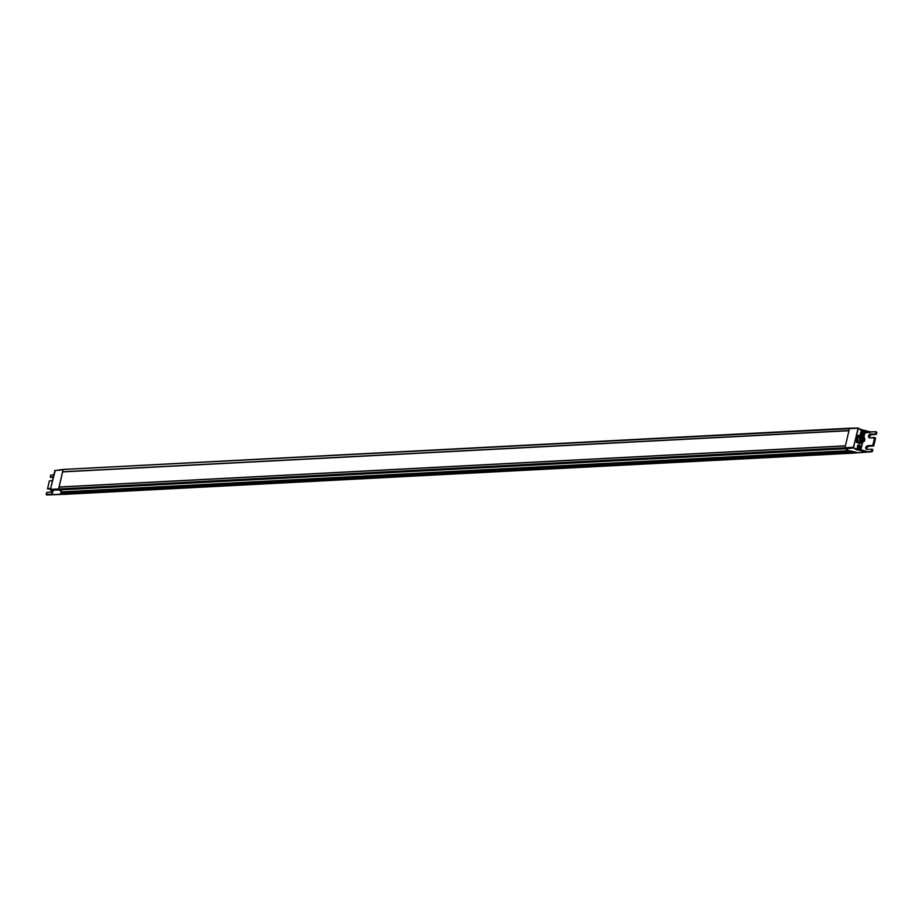 <?xml version="1.0" encoding="UTF-8"?>
<svg xmlns="http://www.w3.org/2000/svg" width="923" height="923" viewBox="0 0 923 923"><rect width="100%" height="100%" fill="white"/><g stroke="black" fill="none" stroke-linecap="round" stroke-linejoin="round"><path stroke-width="1.38" d="M876.054 431.756L870.216 431.987L860.709 429.426L860.444 430.003M858.471 428.214L860.571 429.495L858.471 428.214L849.425 428.641L844.972 447.77L58.587 488.994L58.887 489.951L50.788 490.286L52.888 491.567M849.841 428.18L858.425 428.064L853.383 447.24L853.856 448.013L845.26 448.728L848.468 450.689L857.767 452.558L852.333 453.043L852.148 452.247M855.783 449.478L853.383 447.24L844.972 447.77L848.502 450.689L62.095 491.89L61.206 491.947L60.353 494.359L65.96 494.267L65.741 493.528M857.502 448.105A1.235 0.796 87 0 0 857.698 448.313A2.031 1.315 -93 0 1 857.582 446.19A2.031 1.315 -93 0 1 858.655 445.151A2.031 1.315 -93 0 1 858.771 445.151M859.198 449.455A2.319 1.511 87 0 0 860.282 448.036A2.319 1.511 87 0 0 859.451 445.082A2.319 1.511 87 0 0 857.513 446.04A2.319 1.511 87 0 0 857.432 446.305A2.319 1.511 87 0 0 857.64 448.44A2.319 1.511 87 0 0 858.194 449.201M860.524 435.125A1.235 0.796 87 0 0 860.721 435.333A2.031 1.315 -93 0 1 860.605 433.21A2.031 1.315 -93 0 1 861.678 432.172A2.031 1.315 -93 0 1 861.782 432.172M860.455 433.325A2.319 1.511 87 0 0 860.651 435.46A2.319 1.511 87 0 0 862.094 436.498A2.319 1.511 87 0 0 863.305 435.056A2.319 1.511 87 0 0 862.474 432.102A2.319 1.511 87 0 0 860.524 433.06A2.319 1.511 87 0 0 860.455 433.325M870.239 431.872L876.1 431.733L870.251 431.86L860.709 429.414L860.571 430.049L870.274 432.333L864.863 432.991L863.882 437.179M856.025 449.57L865.612 451.785L865.474 451.024M860.686 429.541L870.216 431.987L869.789 432.702M856.832 448.866L865.739 451.22L856.579 448.809L856.083 449.339L865.878 451.232M865.612 451.785L872.166 451.739L852.61 453.17L65.96 494.267L852.54 453.158M876.781 432.529L876.1 431.733L876.227 434.375L876.85 432.506L875.996 431.849L875.627 434.018L870.389 434.318L868.589 436.094L869.604 437.733L874.704 437.548M872.189 449.213L872.754 449.536L871.947 449.259L871.497 451.174L872.235 451.532M852.125 452.247L852.517 453.147L872.362 451.509M869.604 437.733L869.443 437.837C867.758 436.648 868.047 435.402 870.32 434.075L871.185 434.606M872.004 449.155L866.743 449.455C865.059 448.266 865.347 447.009 867.62 445.694L865.878 447.701L866.801 449.351M850.418 451.705L850.233 451.128L63.837 492.374M851.375 452.258L64.783 492.951M858.552 449.04A2.031 1.315 -93 0 1 857.675 446.813A2.031 1.315 -93 0 1 858.875 445.14A2.031 1.315 -93 0 1 859.417 445.29C860.732 447.517 860.444 448.774 858.552 449.04L858.321 449.051A2.031 1.315 -93 0 1 857.686 448.29L857.467 447.805A1.073 0.692 87 0 0 857.571 447.99M858.321 447.309L859.209 446.213L859.417 447.978L858.321 447.309L859.209 446.213L859.417 447.978L858.321 447.309M858.54 446.351L859.209 446.213M859.417 447.978L858.759 448.116M858.909 448.001L858.702 446.236M861.563 436.06A2.031 1.315 -93 0 1 860.697 433.833A2.031 1.315 -93 0 1 861.897 432.16A2.031 1.315 -93 0 1 862.44 432.31C863.755 434.537 863.466 435.794 861.563 436.06L861.344 436.071A2.031 1.315 -93 0 1 860.709 435.31L860.49 434.825A1.073 0.692 87 0 0 860.594 435.01M861.344 434.329L862.232 433.233L862.44 434.998L861.344 434.329L862.232 433.233L862.44 434.998L861.344 434.329M861.563 433.372L862.232 433.233M862.44 434.998L861.782 435.137M861.99 434.929L861.713 433.256M849.425 428.641L850.037 428.237L849.425 428.641M845.433 445.809L59.107 487.009L58.587 488.994L63.041 469.865L54.861 470.545L50.488 489.328L58.587 488.994L62.106 491.89L58.887 489.951L845.283 448.751M52.611 491.89L46.658 492.513L46.288 494.682L51.85 494.474L52.969 491.659M52.334 493.54L51.78 494.243L46.219 494.44L46.773 494.97L65.96 494.267M51.873 492.074L46.761 492.397L46.15 494.463L47.085 494.774M63.283 469.461L849.414 428.664M52.184 493.643L52.796 491.532M51.965 492.063L52.623 491.855M857.663 442.313L860.328 443.675L856.544 442.371L855.875 438.206L857.859 435.391L858.978 435.333L856.994 438.148L857.663 442.313L856.544 442.371M861.217 436.464L858.978 435.333M855.875 438.206L856.994 438.148M860.328 443.675L861.251 442.371M862.07 441.863A2.527 1.638 -93 0 1 860.455 441.102A2.527 1.638 -93 0 1 860.028 438.598A2.527 1.638 -93 0 1 861.805 436.914M862.532 441.898A2.954 1.915 -93 0 1 861.586 442.359A2.954 1.915 -93 0 1 859.578 438.471A2.954 1.915 -93 0 1 861.274 436.464A2.954 1.915 -93 0 1 862.267 436.821M861.055 437.629A2.4 1.558 87 0 0 861.021 437.687L861.09 437.571A2.538 1.65 -93 0 0 860.721 438.552A2.538 1.65 87 0 0 861.286 441.275A2.538 1.65 87 0 0 862.451 441.909A2.538 1.65 87 0 0 862.59 441.886M861.021 437.687A2.4 1.558 87 0 0 860.674 438.61A2.4 1.558 87 0 0 861.205 441.171A2.4 1.558 87 0 0 861.24 441.229M863.247 441.736A2.538 1.65 -93 0 1 862.947 441.852A2.538 1.65 -93 0 1 862.728 441.886A2.538 1.65 -93 0 1 860.997 438.54A2.538 1.65 -93 0 1 862.463 436.81A2.538 1.65 -93 0 1 862.693 436.821A2.538 1.65 -93 0 1 862.993 436.914M862.117 440.502A2.134 1.385 87 0 0 863.351 441.448A2.134 1.385 87 0 0 864.574 439.994A2.134 1.385 87 0 0 863.132 437.179A2.134 1.385 87 0 0 862.001 438.252A2.215 1.442 87 0 0 861.909 438.61A2.215 1.442 87 0 0 862.128 440.525A2.215 1.442 87 0 0 863.547 441.506A2.215 1.442 87 0 0 864.678 440.017A2.215 1.442 87 0 0 863.813 437.294A2.215 1.442 87 0 0 862.001 438.229M861.09 437.571A2.538 1.65 -93 0 1 862.186 436.821A2.538 1.65 -93 0 1 862.324 436.821M861.874 441.782A2.4 1.558 -93 0 1 861.736 441.794A2.4 1.558 -93 0 1 860.109 438.633A2.4 1.558 -93 0 1 861.494 437.006A2.4 1.558 -93 0 1 861.62 437.006L861.494 437.006M861.274 436.464L859.498 436.556A2.954 1.915 87 0 0 857.813 438.563A2.954 1.915 87 0 0 859.809 442.452L861.586 442.359M848.987 430.533L62.602 471.745L63.041 469.865M59.107 487.009L62.614 471.907L848.941 430.706M849.472 451.185L62.902 491.855M850.891 450.978L63.006 492.282M851.375 452.351L64.898 493.447M850.429 451.762L63.952 492.859M852.702 453.17L46.681 494.924M860.686 430.533L864.609 432.922L863.651 437.041M862.52 441.921L860.674 449.824M862.786 441.886L860.928 449.882M860.467 429.333L858.459 428.11M858.367 428.053L857.755 428.457L858.367 428.053M853.637 447.297L858.009 428.526M856.083 448.786L853.856 448.013M869.72 432.46L864.782 432.749L860.871 430.36L869.72 432.46M872.8 449.686L872.397 451.439L872.835 449.732L872.2 449.316L871.577 451.416L865.866 451.809M870.32 434.075L876.377 434.283M869.674 437.987L869.27 436.533L871.081 434.721L876.273 434.398L876.735 432.218M874.889 437.594L875.5 438.067L874.646 437.64L873.1 445.451L873.7 445.821L867.689 445.936L873.516 445.994M869.443 437.837L874.646 437.64L872.846 445.394L867.62 445.694M876.227 434.375L871.035 434.71A1.846 1.281 121.4 0 0 869.385 437.721M869.316 436.198A2.031 1.408 121.4 0 1 869.847 435.344M866.685 449.328A1.846 1.281 121.4 0 1 868.324 446.317L868.485 446.224M875.489 438.148L873.677 445.89M850.348 451.589L853.117 451.485M851.294 452.143L855.344 452.005M859.232 446.432L858.494 446.455M862.255 433.452L861.517 433.475M866.616 447.817A2.031 1.408 121.4 0 1 867.135 446.963M857.998 428.064L850.037 428.237M52.796 491.509L50.43 489.352L55.299 470.315M54.838 470.626L50.465 489.398M51.93 493.863L52.749 491.498L51.861 493.909M53.799 474.872L50.707 475.114L50.269 477.029L53.326 476.891M52.438 480.698L49.369 480.906L47.558 488.648L50.627 488.509M46.208 494.44L46.635 492.594M60.595 493.667L64.887 493.378M60.826 493.032L63.941 492.813M62.995 492.247L61.056 492.386M849.737 428.203L63.456 469.403L54.792 470.568L63.249 469.495M50.269 477.029L53.165 477.56L50.28 477.26L50.65 475.137L53.822 474.768L50.65 475.137L50.338 477.272L53.269 477.133M49.369 480.906L52.461 480.583L49.369 480.906M49.334 480.975L47.581 488.878L49.334 480.975M50.569 488.752L47.535 488.729M52.646 491.786L46.658 492.513M50.465 489.167L47.581 488.878L50.465 489.178M862.947 441.852L864.747 440.075A2.411 1.569 -93 0 1 863.536 441.702A2.411 1.569 -93 0 1 861.69 438.552A2.411 1.569 87 0 1 863.293 436.914L862.693 436.821M861.874 438.587A2.273 1.477 87 0 0 862.89 441.459A2.273 1.477 87 0 0 864.713 440.04A2.273 1.477 87 0 0 863.697 437.167A2.273 1.477 87 0 0 861.874 438.587M864.724 440.04A2.411 1.569 87 0 0 863.293 436.914L864.747 440.075M59.026 487.113L845.399 445.913M62.049 491.878L848.456 450.678M852.287 452.939L65.891 494.151M869.547 437.721L875.546 438.125L873.735 445.867L868.381 446.34L866.57 448.151L866.974 449.605M851.375 451.093L849.506 451.151M850.464 451.716L853.602 451.601M851.421 452.27L855.829 452.12M865.52 451.035L856.475 448.774M60.549 493.805L64.922 493.505M60.78 493.159L63.987 492.94M63.052 492.386L60.999 492.524M861.863 439.394L863.905 439.002L861.897 438.656M861.944 438.448L863.201 438.102L862.29 437.698M862.313 440.848L863.732 440.502L862.601 440.098M862.267 440.779L861.967 440.063M851.433 452.362L65.025 493.574M850.475 451.785L64.079 492.986M849.529 451.209L63.122 492.409"/></g></svg>
